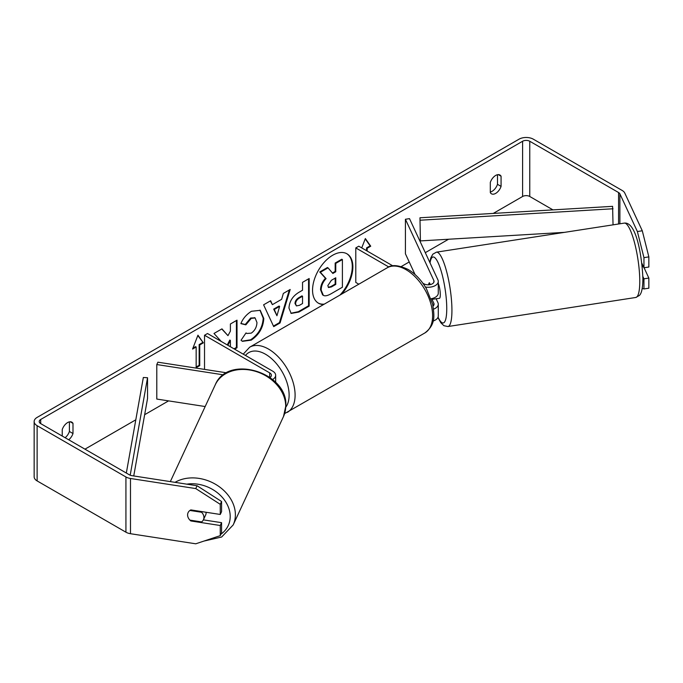 <?xml version="1.0" encoding="UTF-8"?>
<svg xmlns="http://www.w3.org/2000/svg" width="683" height="683" viewBox="0 0 683 683"><rect width="100%" height="100%" fill="white"/><g stroke="black" fill="none" stroke-linecap="round" stroke-linejoin="round"><path stroke-width="1.02" d="M429.496 282.873L429.197 282.916A8.452 1.784 81.2 0 0 428.642 284.811A8.452 1.784 81.2 0 1 429.445 282.762L430.29 284.589M433.543 309.143A10.143 5.857 0 0 0 438.281 304.191A10.143 5.857 0 0 0 437.931 302.671L436.104 298.736M422.82 283.172L423.947 283.821A5.916 3.415 180 0 0 430.392 284.563A5.916 3.415 180 0 0 434.046 281.405A5.916 3.415 180 0 0 433.85 280.525L405.42 219.269L409.501 218.637L437.931 279.893A10.143 5.857 180 0 1 438.281 281.405A10.143 5.857 180 0 1 425.424 287.048M438.281 304.191L438.281 315.922A10.143 5.857 180 0 1 433.073 321.036M433.048 306.086A5.916 3.415 0 0 0 434.046 304.191A5.916 3.415 0 0 0 433.85 303.303L431.682 298.633M358.814 284.188L355.792 282.438L355.792 247.92L358.78 246.196L392.836 265.866M388.823 266.993L355.792 247.92M438.281 281.405L438.281 293.144A10.143 5.857 180 0 1 431.041 298.753M405.42 219.269L405.42 253.786L415.042 274.515M226.679 372.824L157.884 362.186L156.791 364.543L223.486 374.856M156.791 364.543L156.791 399.06L205.173 406.539M272.551 379.509A10.143 5.857 0 0 0 275.659 375.291A10.143 5.857 0 0 0 272.688 371.151L207.512 333.526L204.524 335.251L204.524 369.401M270.007 377.511A5.916 3.415 0 0 0 271.424 375.291A5.916 3.415 0 0 0 269.691 372.875L204.524 335.251M206.095 512.267A8.452 6.668 24.9 0 1 206.112 512.745A8.452 6.668 24.9 0 1 205.617 515.042L203.432 519.754A8.452 6.668 24.9 0 1 201.596 521.932L189.925 520.122A8.452 6.668 24.9 0 1 187.594 514.931A8.452 6.668 24.9 0 1 188.09 512.634A8.452 6.668 24.9 0 1 189.925 510.457L201.596 512.267A8.452 6.668 24.9 0 1 203.927 517.458A8.452 6.668 24.9 0 1 203.432 519.754M201.596 512.267L201.895 511.618M339.972 295.073A28.515 16.469 120 0 0 346.674 253.641M341.85 293.989A28.515 16.469 120 0 0 346.973 253.811A28.515 16.469 120 0 0 332.715 255.22A28.515 16.469 120 0 0 314.086 280.346A28.515 16.469 120 0 0 318.457 303.201A28.515 16.469 120 0 0 323.58 304.533M552.965 209.886L529.769 196.491A5.071 2.928 0 0 0 522.597 196.491L493.271 213.42M448.552 239.246L425.296 252.667M409.211 261.956L401.297 266.524M168.581 400.878L144.651 414.701M135.806 419.806L84.957 449.166M637.384 231.537L642.285 230.777L648.85 256.885L643.949 257.645L637.384 231.537L619.891 193.852A5.071 2.928 0 0 0 618.576 192.538L529.769 141.261A5.071 2.928 0 0 0 522.597 141.261L40.707 419.473A5.071 2.928 0 0 0 39.221 421.548A5.071 2.928 0 0 0 40.707 423.622L129.522 474.89A5.071 2.928 0 0 0 131.793 475.65L197.071 485.75L221.574 501.501L221.574 511.635L220.259 514.461L220.259 504.327L195.756 488.576L197.071 485.75M234.611 349.175L237.018 347.784L237.018 320.165L230.393 323.998L230.393 331.135L227.968 335.652L221.949 328.865L213.992 333.466L221.215 341.44M227.874 345.282L230.393 340.407L230.393 346.733M272.389 304.652L281.652 299.299L283.334 293.425L290.181 289.481L280.056 322.957L273.712 326.628L263.595 304.823L270.656 300.751L272.389 304.652L270.297 300.955M490.309 182.438A8.452 4.883 -60 0 1 499.922 175.019A8.452 4.883 -60 0 1 501.074 176.223L501.074 186.382A8.452 4.883 -60 0 1 495.687 193.383A8.452 4.883 -60 0 1 491.461 193.801A8.452 4.883 -60 0 1 490.309 192.597L490.309 182.438M68.71 439.784A8.452 4.883 120 0 0 72.996 433.534L72.996 423.375A8.452 4.883 120 0 0 71.843 422.162A8.452 4.883 120 0 0 62.23 429.581L62.23 436.044M192.572 349.064L197.95 335.191L203.329 342.849L199.743 344.915L199.743 365.627L196.158 367.702L196.158 346.99L192.572 349.064M366.549 250.687L366.549 247.92L367.147 248.27L370.732 246.196L365.354 238.546L361.725 247.895M367.147 248.27L367.147 251.028M288.969 308.084L288.969 308.007C289.43 301.177 292.853 295.884 299.256 292.128L302.535 290.232L302.535 282.344L309.16 278.519L309.16 306.129L298.915 312.046L291.171 313.429L288.969 308.084M240.877 323.622C242.883 318.594 246.418 314.47 251.464 311.277L260.249 310.321L263.8 318.517C263.22 327.661 259.011 334.875 251.19 340.151L242.405 341.329L241.048 340.254L246.034 332.911L246.828 333.483L251.259 333.133C254.836 330.649 256.74 327.114 256.962 322.538L255.118 317.971L251.259 318.38L245.863 324.843L240.877 323.622M497.489 174.72L497.489 184.316A8.452 4.883 -60 0 1 492.101 191.317A8.452 4.883 -60 0 1 490.309 192.034M642.285 230.777L624.791 193.093A10.143 5.857 0 0 0 622.17 190.463L533.355 139.195A10.143 5.857 0 0 0 519.012 139.195L37.121 417.407A10.143 5.857 0 0 0 34.15 421.548A10.143 5.857 0 0 0 37.121 425.688L125.928 476.965A10.143 5.857 0 0 0 130.479 478.484L195.756 488.576M65.124 437.718A8.452 4.883 120 0 0 69.41 431.46L69.41 421.863M34.15 421.548L34.15 476.777A10.143 5.857 0 0 0 37.121 480.917L125.928 532.194A10.143 5.857 0 0 0 130.479 533.713L195.756 543.805L220.259 535.643L221.574 532.808L221.574 522.674L220.259 525.509L220.259 535.643M220.259 525.509L190.856 520.958A8.452 6.668 24.9 0 1 188.09 512.634A8.452 6.668 24.9 0 1 190.856 509.911L220.259 514.461M221.574 501.501L220.259 504.327M203.38 519.865L221.574 522.674M642.874 276.504L643.949 278.818L643.949 288.952L648.85 288.2L648.85 278.066L644.069 267.762M643.949 257.645L643.949 267.779L641.841 263.228M642.233 288.388L643.949 288.952M643.949 278.818L648.85 278.066M643.949 267.779L648.85 267.019L648.85 256.885M501.074 176.223L498.3 174.617M501.074 186.382L497.489 184.316M191.155 520.318L190.856 520.958M72.996 423.375L70.221 421.77M72.996 433.534L69.41 431.46M318.158 303.021A28.515 16.469 120 0 0 324.263 304.14M320.549 289.712L320.549 289.635C320.703 285.323 322.342 281.55 325.475 278.288L319.755 271.945L320.353 272.286L328.028 267.856L332.852 273.456L335.763 271.774L335.763 263.39L342.405 259.557L342.405 287.227L331.076 293.775C327.439 295.816 324.843 296.32 323.264 295.278L322.607 294.894L320.549 289.712L321.147 289.976C321.3 285.673 322.939 281.891 326.073 278.63L320.353 272.286M328.028 267.856L327.43 267.514L319.755 271.945M332.45 272.995L335.165 271.424L335.165 263.049L341.807 259.216L342.405 259.557M322.666 294.928L323.144 295.201M322.718 294.962L323.315 295.304L321.147 290.053M335.165 263.049L335.763 263.39M335.165 271.424L335.763 271.774M325.475 278.288L326.073 278.63M197.822 335.515L203.329 342.849M202.731 342.499L199.146 344.574L199.743 344.915M199.146 344.574L199.146 365.285L199.743 365.627M196.158 367.01L199.146 365.285M192.913 348.168L195.56 346.648L196.158 346.99M366.549 247.92L370.135 245.854L370.732 246.196M370.135 245.854L365.226 238.871M289.327 289.968L279.458 322.615L280.056 322.957M279.458 322.615L273.456 326.081M279.62 306.394L279.023 306.052L273.687 309.126L276.939 315.742L279.62 306.394L274.284 309.476L276.939 315.742M273.687 309.126L274.284 309.476M308.562 278.86L308.562 305.788L309.16 306.129M308.562 305.788L298.317 311.704L290.881 313.241M302.535 296.226L301.937 295.884L298.795 297.703C296.354 299.222 295.09 301.143 295.005 303.483L296.405 305.916L299.427 305.327L302.535 303.525L302.535 296.226L299.393 298.044C296.951 299.564 295.688 301.493 295.602 303.824L296.405 305.916M221.762 328.975L227.968 335.652M234.013 348.825L236.42 347.434L237.018 347.784M236.42 347.434L236.42 320.515M227.277 344.941L229.795 340.057L230.393 340.407M259.95 310.15L263.203 318.167C262.622 327.319 258.413 334.525 250.593 339.81L242.115 341.141M245.982 332.988L246.828 333.483M254.802 317.826L250.661 318.03L245.265 324.502L245.863 324.843M245.265 324.502L240.954 323.443M327.823 285.648L328.54 287.526L331.417 286.937L335.763 284.427L335.763 277.785L331.383 280.312L327.823 285.648M328.267 287.304L330.82 286.587L335.165 284.077L335.763 284.427M335.165 284.077L335.165 278.126M642.251 266.84L643.429 266.66M438.281 283.471A8.452 1.784 81.2 0 1 440.296 294.697A8.452 1.784 81.2 0 1 439.4 298.334L436.949 298.719A8.452 1.784 81.2 0 1 436.642 298.65M432.732 298.36A8.452 1.784 81.2 0 1 432.322 299.316L437.222 298.556A8.452 1.784 81.2 0 1 436.949 298.719M430 284.649L429.197 282.916M431.972 298.565L432.322 299.316M613.035 224.844L612.6 206.343L419.968 217.775L420.404 240.911L419.968 217.775M564.423 232.365L420.404 240.911M613.035 208.767L420.404 220.199M126.329 473.046L143.336 377.486L147.545 377.733L147.545 398.445L133.748 475.957M130.188 475.223L147.545 377.733M433.85 303.303L433.85 305.07M433.85 280.525L433.85 282.292M269.691 372.875L269.691 377.289M170.332 481.609L215.247 384.828A37.625 29.676 24.9 0 1 255.715 371.398A37.625 29.676 24.9 0 1 285.716 406.291A37.625 29.676 24.9 0 1 283.505 416.51L233.168 524.962A37.625 29.676 -155.1 0 0 235.387 514.743A37.625 29.676 -155.1 0 0 214.018 483.444A37.625 29.676 -155.1 0 0 175.036 482.343M186.809 484.162A33.399 26.338 24.9 0 1 230.205 516.468A33.399 26.338 24.9 0 1 220.951 534.157M522.597 141.261L522.597 196.491M40.707 419.473L40.707 423.622M130.479 478.484L130.479 533.713M529.769 141.261L529.769 196.491M618.576 192.538L618.576 223.99M619.891 193.852L619.891 223.785M37.121 425.688L37.121 480.917M125.928 476.965L125.928 532.194M320.549 289.635L321.147 289.976M298.317 311.704L298.915 312.046M295.005 303.559L295.602 303.901M298.795 297.703L299.393 298.044M295.005 303.483L295.602 303.824M263.203 318.09L263.8 318.432M263.203 318.167L263.8 318.517M250.593 339.81L251.19 340.151M250.661 318.03L251.259 318.38M330.82 286.587L331.417 286.937M639.775 281.276A37.625 7.948 -98.8 0 0 634.439 242.388A37.625 7.948 -98.8 0 0 624.279 223.11C636.215 221.505 641.986 255.544 642.908 278.912C642.694 290.975 640.833 294.014 639.39 295.466L635.788 297.472A37.625 7.948 -98.8 0 0 639.775 281.276M624.279 223.11L436.437 252.164A37.625 7.948 81.2 0 1 446.597 271.441A37.625 7.948 81.2 0 1 451.933 310.33A37.625 7.948 81.2 0 1 447.946 326.534L635.788 297.472M438.059 317.143A33.399 7.061 -98.8 0 0 446.75 308.605A33.399 7.061 -98.8 0 0 439.673 266.532A33.399 7.061 -98.8 0 0 430.034 262.861M424.826 332.98A37.625 21.719 -120 0 0 430.589 302.825A37.625 21.719 -120 0 0 406.009 269.665A37.625 21.719 -120 0 0 387.201 267.804C391.444 264.423 398.42 264.978 408.127 269.461C415.349 273.772 421.454 280.201 426.44 288.755L432.612 304.072C434.371 315.614 435.899 324.502 424.826 332.98L284.64 413.582M387.201 267.804L249.688 347.195A37.625 21.719 60 0 1 268.496 349.064A37.625 21.719 60 0 1 293.075 382.215A37.625 21.719 60 0 1 287.312 412.37M285.818 407.145A33.399 19.286 -120 0 0 286.032 379.859A33.399 19.286 -120 0 0 265.508 354.238A33.399 19.286 -120 0 0 245.504 355.459M275.659 382.412L275.659 375.291M233.168 524.962L221.651 537.009L203.995 541.064M283.505 416.51L285.861 405.659C287.799 372.252 227.678 353.905 215.247 384.828M255.118 317.971L254.52 317.629M436.437 252.164L432.826 254.187L430.819 257.858L429.812 262.4M437.931 317.45L440.825 322.752L443.882 325.697L447.946 326.534M249.688 347.195L243.242 354.153"/></g></svg>
